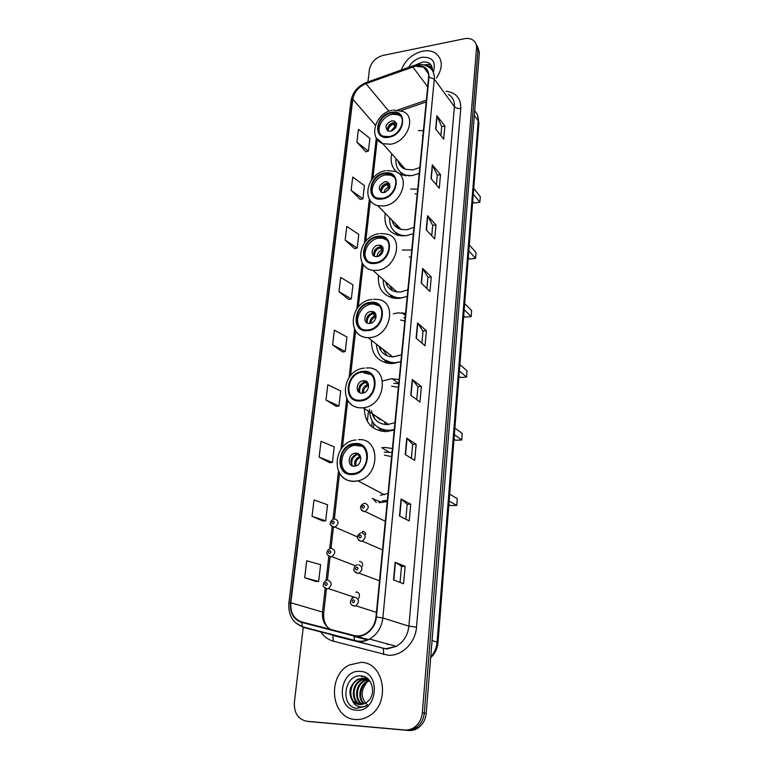 <?xml version="1.0" encoding="UTF-8"?>
<svg xmlns="http://www.w3.org/2000/svg" width="769" height="769" viewBox="0 0 769 769"><rect width="100%" height="100%" fill="white"/><g stroke="black" fill="none" stroke-linecap="round" stroke-linejoin="round"><path stroke-width="1.15" d="M392.401 448.529L384.683 447.433L381.78 447.712L388.729 451.932M374.147 450.182L373.647 450.432M378.598 501.705L379.252 502.686M399.13 379.53L391.546 378.713L382.645 380.963M364.256 407.608C364.602 422.719 371.936 430.727 386.259 431.62L394.209 429.967M384 431.044L384.289 431.62M405.58 313.416L398.131 312.858L393.334 313.781M371.475 340.292C371.244 354.557 377.935 362.334 391.527 363.631L400.86 361.747M411.761 250.012L402.322 250.05M378.483 275.35C377.444 288.183 382.866 295.834 394.737 298.305L399.582 298.343L407.243 296.363M385.231 213.273C383.664 224.769 387.961 232.142 398.14 235.401L405.84 235.766L413.357 233.651M391.729 153.8C390.027 162.019 392.046 168.353 397.794 172.814M398.342 173.179L401.812 174.871L411.848 175.678L419.23 173.448M352.26 597.292L352.49 598.042M417.702 189.155L410.646 189.049M379.155 502.695L384.971 501.917L387.259 501.215L383.27 501.638M423.402 130.701L418.336 130.557M365.756 534.484C365.448 532.513 364.381 531.456 362.574 531.312M362.507 566.234C362.949 563.36 361.93 561.706 359.45 561.293M358.652 598.407C360.209 594.908 359.421 592.716 356.278 591.822M307.802 721.351L408.724 730.502C412.174 730.771 415.414 729.858 418.442 727.753C422.979 724.331 425.574 719.544 426.209 713.382L479.375 52.532L477.27 45.765M303.265 627.331L294.373 702.385C293.96 713.084 298.112 719.38 306.831 721.264L404.725 729.992C408.204 730.271 411.463 729.348 414.501 727.224C419.076 723.783 421.691 718.957 422.335 712.757L476.549 48.159L477.972 50.35L475.857 43.573L477.972 50.35L424.277 713.074L477.972 50.35L479.375 52.532M404.725 729.992L406.734 730.252C410.194 730.521 413.443 729.598 416.481 727.493C421.037 724.052 423.632 719.246 424.277 713.074C423.632 719.246 421.037 724.052 416.481 727.493C413.443 729.598 410.194 730.521 406.734 730.252L309.09 721.543L408.724 730.502M362.574 532.215L362.67 531.321M373.417 428.035L373.869 423.681M372.215 421.268L371.648 426.66M422.546 51.187C412.222 53.917 405.128 60.184 401.264 70.008C405.128 60.184 412.222 53.917 422.546 51.187C427.429 50.235 431.659 50.821 435.225 52.955C431.659 50.821 427.429 50.235 422.546 51.187M361.074 662.369L349.511 664.935C326.738 675.307 330.757 718.506 355.326 719.476C360.152 719.861 364.756 718.679 369.158 715.939C391.085 703.414 384.289 662.215 361.074 662.369L349.511 664.935C326.738 675.307 330.757 718.506 355.326 719.476C360.152 719.861 364.756 718.679 369.158 715.939C391.085 703.414 384.289 662.215 361.074 662.369M415.327 66.211L423.671 67.153C427.285 69.2 428.939 72.536 428.621 77.16L375.974 616.988C374.964 624.678 371.369 630.34 365.188 633.973C361.478 635.905 357.739 636.405 353.961 635.473L301.784 621.938C293.845 619.074 290.192 612.682 290.817 602.752L352.808 99.23C354.221 91.982 358.604 86.791 365.948 83.658L415.327 66.211M415.356 65.865L365.929 83.34C358.402 86.551 353.913 91.867 352.462 99.288L290.413 602.742C289.778 612.912 293.518 619.468 301.659 622.409L353.836 635.953C363.824 638.914 375.522 629.129 376.397 617.007L428.996 77.092C428.891 68.643 424.344 64.904 415.356 65.865M393.536 579.893L403.562 583.777L405.128 566.407L395.179 562.226L393.536 579.893M400.043 582.412L401.514 566.32L395.179 562.226M401.514 566.34L405.128 566.407M399.496 516.018L409.233 520.93L410.752 504.204L401.082 499.014L399.496 516.018M405.821 519.21L407.195 504.204L401.082 499.014M407.186 504.233L410.752 504.204M405.234 454.517L414.702 460.4L416.164 444.271L406.772 438.147L405.234 454.517M411.386 458.334L412.655 444.357L406.772 438.147M412.655 444.386L416.164 444.271M410.771 395.276L419.97 402.043L421.374 386.49L412.242 379.502L410.771 395.276M416.74 399.669L417.932 386.653L412.242 379.502M417.932 386.692L421.374 386.49M435.648 128.904L443.703 139.179L444.886 126.087L436.879 115.648L435.648 128.904M440.877 135.575L441.694 126.568L436.879 115.648M441.694 126.635L444.886 126.087M431.015 178.543L439.282 188.222L440.502 174.688L432.293 164.835L431.015 178.543M436.379 184.82L437.263 175.111L432.293 164.835M437.253 175.169L440.502 174.688M426.218 229.902L434.696 238.938L435.965 224.933L427.535 215.714L426.218 229.902M431.717 235.766L432.678 225.298L427.535 215.714M432.668 225.355L435.965 224.933M421.249 283.079L429.958 291.413L431.274 276.917L422.623 268.391L421.249 283.079M426.901 288.49L427.929 277.224L422.623 268.391M427.929 277.273L431.274 276.917M416.106 338.168L425.055 345.742L426.411 330.737L417.529 322.951L416.106 338.168M421.912 343.089L423.017 330.978L417.529 322.951M423.017 331.016L426.411 330.737M436.484 78.121C443.28 67.355 442.857 58.963 435.225 52.955C442.857 58.963 443.28 67.355 436.484 78.121M476.549 48.159C476.761 44.679 475.607 42.016 473.07 40.161C470.676 38.556 467.754 38.085 464.313 38.748L382.991 55.416C375.503 57.637 370.966 62.356 369.408 69.585L367.938 81.927M319.135 457.122L332.429 462.429L334.227 446.847L321.029 441.339L319.135 457.122L329.67 462.669M312.041 516.326L325.672 520.863L327.536 504.724L314.002 499.965L312.041 516.326L322.884 521.007M304.678 577.74L318.664 581.451L320.596 564.706L306.706 560.764L304.678 577.74L315.838 581.479M338.985 291.614L351.327 298.91L352.952 284.857L340.686 277.398L338.985 291.614L348.684 299.42M345.156 240.139L357.22 248.003L358.787 234.41L346.8 226.403L345.156 240.139L354.605 248.598M351.125 190.366L362.91 198.758L364.429 185.608L352.721 177.072L351.125 190.366L360.334 199.431M356.903 142.207L368.418 151.089L369.899 138.353L358.441 129.346L356.903 142.207L365.871 151.829M325.989 400.005L338.946 406.022L340.686 390.979L327.815 384.769L325.989 400.005L336.226 406.368M332.602 344.868L345.243 351.548L346.925 337.014L334.361 330.161L332.602 344.868L342.561 351.981M345.243 351.548L342.455 352M351.327 298.91L348.578 299.439M357.22 248.003L354.499 248.627M362.91 198.758L360.228 199.45M368.418 151.089L365.775 151.858M338.946 406.022L336.12 406.378M332.429 462.429L329.565 462.678M325.672 520.863L322.769 521.007M318.664 581.451L315.723 581.479M430.976 68.787L432.495 69.431M431.765 69.671L432.486 69.95M424.623 65.163L430.457 66.336L432.389 68.162M426.67 65.913L431.053 67.172L432.409 68.278M433.312 72.267C436.311 61.751 432.514 56.762 421.931 57.291C416.144 58.684 411.703 62.049 408.599 67.384M432.438 70.613C432.447 64.596 429.304 61.712 423.008 61.972L416.192 64.702M416.24 64.683L416.769 64.308M423.604 64.904L430.63 64.433M391.402 112.985C379.357 114.581 372.859 133.018 383.318 136.2L388.826 136.613C400.755 135.152 407.445 116.975 397.419 113.514L391.402 112.985M401.024 116.484L398.496 114.821L392.498 114.293C383.135 115.6 375.685 128.25 380.588 134.556M422.921 135.604L422.412 135.575M398.121 161.048C399.14 165.047 401.562 167.796 405.398 169.295L412.876 169.93L419.807 167.498M395.968 158.606C395.304 166.662 398.419 172.141 405.301 175.024L409.358 175.928M400.024 171.718L405.186 175.717M401.697 165.095L403.341 168.315M472.714 201.478L474.031 203.083L479.875 202.295L480.308 196.681L473.742 188.463M479.875 202.295L473.291 194.134M391.786 120.81C385.605 123.857 384.394 127.289 388.134 131.095L390.642 131.297C396.804 128.298 398.054 124.876 394.391 121.031L391.786 120.81M396.4 123.088L393.305 122.627C388.883 124.136 386.99 126.875 387.614 130.855M402.177 174.996L402.014 174.361M399.371 164.258L399.14 162.201M396.525 123.482L396.314 122.867M396.246 123.473L396.65 124.328M387.355 129.663C388.383 126.529 390.489 124.328 393.661 123.05L396.371 126.279M387.98 131.038C388.412 127.789 390.268 125.414 393.565 123.934L393.661 123.05M395.612 127.875L393.565 123.934M363.872 703.971C357.249 698.858 359.065 685.131 367.284 681.305L369.408 680.459M364.333 703.789C358.094 698.483 360.055 685.208 368.082 681.459L369.658 680.786M362.074 704.471C353.98 700.367 355.047 684.843 364.054 680.652L367.947 679.46M362.516 704.385C354.778 699.992 356.057 684.91 364.862 680.815L368.322 679.681M360.315 704.635C350.885 701.924 350.962 684.535 360.796 680.007L366.4 678.739M360.748 704.625C351.635 701.53 351.991 684.612 361.613 680.171L366.794 678.892M352.51 700.886L359.507 704.606L365.717 703.077L368.63 700.636C376.522 692.773 371.696 676.566 361.593 675.961C344.012 673.394 339.715 706.115 356.422 708.345L365.496 706.394L367.659 704.798C364.66 706.807 361.574 707.365 358.421 706.48C355.749 705.644 353.778 703.779 352.51 700.886C347.876 692.523 349.539 685.342 357.498 679.344L363.458 678.085L369.36 680.402M359.017 704.558C348.703 703.145 347.819 684.314 358.325 679.508L365.198 678.364M366.823 678.758L367.957 678.921M367.486 704.952C360.401 697.964 360.373 690.264 367.39 681.843M360.161 671.404C339.36 669.04 335.015 709.22 356.258 710.191C377.608 712.825 381.434 671.664 360.161 671.404M356.633 708.374L355.864 708.211M358.181 676.028L358.969 675.932M362.68 676.143L361.401 676.73L363.064 676.239M365.294 677.085L364.65 677.402L365.563 677.229M384.779 173.688C371.725 175.063 365.698 195.768 377.762 198.133L382.087 198.325C394.997 197.095 401.274 176.687 389.681 173.967L384.779 173.688M394.151 177.053L390.796 175.197L385.903 174.909C376.003 176.005 368.399 189.837 374.167 196.335M417.24 193.894L414.952 193.817M391.95 220.107C393.199 224.952 396.256 228.057 401.101 229.422L406.907 229.72L413.972 227.384M389.7 217.819C389.345 226.893 393.257 232.69 401.437 235.218L406.147 235.727M394.67 231.69L401.101 235.872M395.574 223.798L397.996 228.22M468.302 257.548L469.657 259.038L475.598 258.374L476.04 252.549L469.292 244.936M475.598 258.374L468.83 250.829M385.163 181.695C378.569 185.06 377.512 188.665 381.982 192.538L383.971 192.635C390.546 189.328 391.642 185.723 387.268 181.811L385.163 181.695M389.7 183.858L386.74 183.387C382.001 184.983 380.117 187.915 381.078 192.183M396.785 235.026L396.362 233.786M393.411 223.789L393.036 221.212M380.645 190.443C381.674 187.127 383.827 184.848 387.115 183.589L390.027 186.713M381.318 192.298C381.52 188.703 383.423 186.108 387.018 184.512L387.115 183.589M389.383 188.597L387.018 184.512M377.867 236.996C363.65 238.111 358.364 261.508 372.186 262.69L375.061 262.7C389.124 261.748 394.699 238.688 381.376 237.073L377.867 236.996M386.874 240.149L382.539 238.188L379.03 238.111C368.505 238.967 360.796 254.222 367.592 260.845M385.548 281.704C387.134 287.51 390.931 290.922 396.929 291.941L400.687 291.989L407.887 289.769M411.05 257.346L409.252 256.865M383.183 279.58C383.289 289.807 388.153 295.873 397.794 297.766L402.225 297.814M389.306 294.267L397.237 298.449M389.239 285.03L392.623 290.672M403.244 312.964L404.975 315.165M463.726 315.771L465.11 317.126L471.157 316.597L471.618 310.541L464.678 303.611M471.157 316.597L464.197 309.734M378.252 245.205C371.965 245.676 369.591 256.01 375.666 256.596L377.012 256.606C383.279 256.164 385.711 245.897 379.742 245.224L378.252 245.205M382.664 247.205L379.886 246.743C374.801 248.445 372.946 251.588 374.311 256.173M391.44 297.641L390.623 295.796M387.288 285.905L386.692 282.732M373.667 253.799C374.676 250.319 376.877 247.964 380.261 246.714M374.416 256.221C374.33 252.242 376.262 249.387 380.194 247.666L380.299 246.714L383.279 249.541M382.866 251.799L380.194 247.666M370.648 303.073C355.105 303.89 350.904 330.42 366.563 329.968L367.717 329.93C383.116 329.286 387.634 303.13 372.523 303.034L370.648 303.073M379.127 305.908L373.715 304.053L371.85 304.091C360.613 304.639 352.856 321.634 360.882 328.296M376.435 344.166C377.214 355.614 383.173 361.805 394.295 362.747L400.87 361.738M405.157 317.76L403.869 317.597M378.934 346.108C381.001 352.904 385.634 356.508 392.834 356.931L401.543 354.788M404.84 320.99L400.668 320.058M383.981 359.604L393.651 363.526M382.731 349.059L387.259 355.845M458.968 376.272L460.391 377.473L466.552 377.098L467.023 370.802L459.881 364.602M466.552 377.098L459.381 370.975M371.043 311.483C364.17 311.82 362.266 323.547 369.149 323.422L369.754 323.403C376.599 323.095 378.559 311.445 371.792 311.464L371.043 311.483M375.253 313.291L372.725 312.877C367.265 314.713 365.458 318.097 367.322 323.018M387.163 352.519L383.173 349.414M388.153 362.805L388.441 363.42M386.211 362.997L384.846 360.574M381.02 350.779L380.117 347.03M366.38 319.914C367.197 316.741 369.082 314.434 372.023 312.983M373.128 312.579L375.983 314.886M367.265 322.942C366.851 318.558 368.793 315.434 373.071 313.569L373.148 312.858M375.993 317.626L373.071 313.569M363.112 372.119C346.54 372.523 343.166 401.697 360.046 400.188L360.776 400.13C377.329 398.909 379.559 370.264 363.141 372.119L363.112 372.119M369.456 409.214C369.879 422.556 376.426 429.602 389.085 430.371L394.257 429.525M398.727 383.644L393.747 383.337M371.523 410.579C373.167 419.643 378.473 424.305 387.461 424.584L394.93 422.623M398.371 387.355L391.556 386.163M370.85 374.541L364.352 373.013L363.141 372.119M454.018 439.176L455.488 440.224L461.756 440.003L462.246 433.456L454.892 428.064M461.756 440.003L454.364 434.687M363.516 380.742L363.439 380.751C356.076 381.011 354.72 393.911 362.161 393.199L362.391 393.18C369.745 392.748 370.869 379.953 363.516 380.742M367.419 382.299L365.179 381.972C359.325 384.029 357.633 387.672 360.094 392.892M375.532 415.866L380.088 418.855M380.367 419.951L376.252 416.567M381.155 431.255L379.088 428.323M374.638 418.653L373.359 414.443M384.75 422.815L385.259 424.536M358.681 392.036C358.325 388.085 359.854 384.885 363.276 382.443M365.746 381.357L367.813 382.808M359.825 392.565C359.085 387.778 361.026 384.394 365.64 382.404L368.687 386.249M355.23 444.328L353.317 444.54C337.408 446.77 335.966 474.723 352.019 473.704L354.701 473.348C370.514 470.282 370.812 442.915 355.23 444.328M361.978 446.241L354.615 445.299C342.33 446.981 336.784 467.004 347.136 472.743M382.087 501.023L387.355 500.311M392.027 452.393L384.231 452.172M380.405 495.274L388.018 493.458M391.613 456.623L384.404 455.161M448.865 504.647L450.384 505.521L456.757 505.473L457.276 498.658L449.692 494.131M456.757 505.473L449.144 501.032M355.634 453.172L354.692 453.287C347.646 454.373 347.155 466.706 354.221 466.206L355.316 466.072C362.343 464.812 362.612 452.595 355.634 453.172M359.133 454.431L356.499 454.316C350.789 457.103 349.511 460.996 352.644 466.004M376.329 502.541L373.417 499.225M350.818 461.15L354.048 455.402M352.106 465.456C350.952 460.208 352.875 456.517 357.864 454.373L360.844 457.843M430.746 656.957C434.447 652.766 436.561 647.786 437.08 642.028L478.231 120.935C478.491 116.811 477.309 113.447 474.684 110.842M474.319 115.437L478.231 120.935L478.885 123.002L438.013 642.519C437.474 648.507 435.033 653.573 430.688 657.716M426.209 713.382L422.335 712.757M438.013 642.519L432.072 640.519M367.351 421.431L368.428 411.213M446.039 91.242C456.017 92.549 460.929 98.269 460.785 108.41L416.51 627.158L408.906 626.168L454.412 106.631C454.739 101.066 452.73 97.009 448.385 94.462M416.51 627.158C415.491 642.865 401.754 656.38 388.076 655.226L333.333 641.173C328.171 639.731 324.009 636.655 320.856 631.955M353.836 635.953L354.538 640.385L355.403 641L382.587 648.132L386.115 648.68L396.256 646.325C403.59 641.99 407.801 635.271 408.906 626.168L382.847 617.968C381.626 627.485 377.204 634.512 369.572 639.068C364.9 641.548 360.171 642.192 355.403 641L303.351 627.36L295.469 622.717M415.808 64.98L413.664 65.567L412.751 66.595M366.159 82.562C357.604 86.263 352.548 92.386 350.981 100.931L352.462 99.288M290.413 602.742L288.875 603.021C288.077 614.873 292.604 622.775 302.438 626.745L382.587 648.132L383.337 648.661L383.683 654.525M301.659 622.409L302.438 626.745L354.538 640.385C359.556 641.855 364.573 641.413 369.572 639.068L396.256 646.325L386.74 649.046L332.91 635.434L333.333 641.173M412.924 65.836L366.976 82.273L365.929 83.34M376.397 617.007L382.847 617.968L434.293 79.14L428.996 77.092M416.913 64.769C421.143 64.135 424.901 64.779 428.189 66.711C432.639 69.277 434.677 73.42 434.293 79.14L454.412 106.631C455.825 108.141 457.949 108.737 460.785 108.41M306.831 721.264L309.09 721.543M332.121 634.906L328.046 633.445M290.817 602.752L322.49 612.066C321.923 620.083 324.624 625.86 330.593 629.417M356.076 636.357L368.543 639.597M386.557 643.97L387.663 643.989M412.78 66.913L427.679 86.81M365.948 83.658L388.883 111.226M426.372 100.181L397.871 109.977M352.808 99.23L375.435 125.26M393.43 110.034L402.821 111.438C416.961 116.455 407.397 142.227 390.479 144.226L382.789 143.668L376.301 137.911L371.514 179.956M369.36 198.95L364.362 242.994M362.132 262.642L356.903 308.763M354.586 329.122L349.107 377.454M346.713 398.602L340.965 449.25M338.466 471.272L333.015 519.286M332.17 526.755L329.68 548.739M328.815 556.314L326.066 580.576M325.191 588.266L322.49 612.066L323.759 612.72C323.201 618.709 324.566 623.649 327.863 627.552M416.365 338.389L417.778 323.23M421.499 283.319L422.863 268.698M426.459 230.162L427.775 216.051M431.255 178.821L432.524 165.191M435.879 129.202L437.109 116.032M411.04 395.477L412.501 379.751M405.513 454.69L407.041 438.368M399.784 516.153L401.36 499.196M393.824 580.009L395.468 562.37M388.758 137.267C405.34 135.027 408.031 108.689 391.479 112.332C375.214 114.629 372.206 140.573 388.758 137.267M399.63 171.304L402.966 175.236M390.69 131.288L394.862 126.693M392.277 130.778L395.574 127.837M382.01 199.008C398.9 197.191 401.716 169.718 384.856 173.006C368.303 174.899 365.16 201.939 382.01 199.008M387.038 170.497L394.718 171.391C411.069 175.38 402.1 204.294 383.789 205.967L377.81 205.727C374.09 204.775 371.36 202.68 369.629 199.431M394.122 231.171L398.39 235.458M383.933 192.635C384.433 190.126 385.913 188.318 388.364 187.184M385.25 192.298L389.095 188.28M374.984 263.421C392.18 262.066 395.112 233.382 377.944 236.285C361.094 237.736 357.816 265.939 374.984 263.421M380.386 233.526L385.961 233.968C404.744 236.419 396.766 269.083 376.81 270.371L372.936 270.361C368.341 269.717 364.948 267.487 362.747 263.69M377.002 256.606C377.223 253.674 378.752 251.559 381.587 250.261M378.156 256.356L382.337 251.3M367.64 330.68C385.163 329.824 388.23 299.852 370.725 302.342C353.567 303.294 350.155 332.746 367.64 330.68M373.455 299.295L376.531 299.41C397.861 299.727 391.373 336.764 369.524 337.61L368.101 337.668C362.584 337.533 358.431 335.265 355.634 330.881L350.558 375.608M383.02 358.883L389.758 363.564M369.889 323.384C369.735 320.01 371.273 317.568 374.513 316.069M370.937 323.172C371.148 320.308 372.6 318.27 375.291 317.049M359.959 400.976C377.819 400.678 381.03 369.322 363.199 371.35C345.714 371.773 342.138 402.552 359.959 400.976M366.217 367.986L366.505 367.986C389.537 365.563 386.557 405.821 363.179 407.772L361.911 407.887C356.057 408.031 351.529 405.811 348.319 401.235M377.521 427.093L385.788 431.64M362.574 393.161C361.939 389.325 363.449 386.538 367.121 384.808M363.554 392.94C363.333 389.575 364.785 387.163 367.928 385.711M351.923 474.531C370.139 474.829 373.494 442.002 355.316 443.521C337.495 443.367 333.765 475.559 351.923 474.531M358.469 439.676C380.472 437.571 380.444 476.261 358.008 480.856L353.951 481.404C348.472 481.384 344.099 479.25 340.821 474.982M372.158 498.447L382.058 502.484M355.067 466.12C353.817 461.823 355.259 458.67 359.402 456.661M355.989 465.879C355.201 462.006 356.624 459.218 360.228 457.488M364.939 503.224C369.255 505.291 369.312 508.049 365.102 511.491L364.064 511.654L361.372 510.251M363.343 505.387C361.622 506.329 361.517 507.271 363.045 508.203C364.775 507.252 364.871 506.31 363.343 505.387M361.863 532.754C366.15 534.801 366.265 537.589 362.218 541.116L360.969 541.338L358.325 539.973M360.238 535.022C358.498 535.974 358.402 536.925 359.94 537.896C361.68 536.945 361.776 535.993 360.238 535.022M358.527 564.677C362.785 566.705 362.968 569.521 359.085 573.145L357.614 573.434L355.047 572.107M356.883 567.07C355.134 568.012 355.028 568.993 356.576 570.002C358.335 569.05 358.431 568.08 356.883 567.07M355.134 597.234C359.354 599.234 359.604 602.089 355.874 605.799L354.201 606.155L351.702 604.886M353.461 599.753C351.693 600.685 351.587 601.675 353.154 602.733C354.922 601.791 355.028 600.8 353.461 599.753M334.871 518.892C339.062 520.959 339.1 523.708 334.986 527.13L331.41 526.025M332.881 523.891C334.573 522.958 334.678 522.016 333.198 521.084C331.497 522.026 331.391 522.958 332.881 523.891M331.545 548.326C335.717 550.383 335.813 553.161 331.843 556.669L330.583 556.891L328.123 555.651M329.526 553.488C331.237 552.555 331.343 551.604 329.843 550.633C328.142 551.565 328.027 552.517 329.526 553.488M327.959 580.153C332.093 582.191 332.246 584.998 328.43 588.593L326.969 588.871L324.585 587.689M325.902 585.488C327.623 584.555 327.738 583.584 326.229 582.575C324.499 583.498 324.393 584.469 325.902 585.488M356.48 591.832L356.124 592.486M405.378 315.511L402.322 312.858M398.746 383.462L392.286 378.684M477.376 114.86L478.885 123.002M418.442 727.753L414.501 727.224M423.671 67.153L428.477 73.699M350.981 100.931L288.875 603.021M377.252 139.525L372.878 178.216M370.341 200.632L365.756 241.226M363.141 264.353L358.325 306.956M347.751 400.428L342.445 447.366M339.533 473.195L334.371 518.864M333.429 527.121L331.035 548.316M330.093 556.689L327.44 580.172M326.479 588.66L323.759 612.72M426.209 101.95L400.87 110.64M353.798 636.357L367.717 639.971M387.653 644.614L389.239 644.412M431.053 67.172L430.457 66.336M405.398 169.295L382.789 143.668C367.822 138.132 375.243 113.053 392.209 110.236M406.013 175.822L405.301 175.024M398.496 114.821L397.419 113.514M395.91 122.848L394.391 121.031M399.745 171.439L402.985 175.245M368.082 681.459L367.284 681.305M364.862 680.815L364.054 680.652M361.613 680.171L360.796 680.007M358.325 679.508L357.498 679.344M401.101 229.422L377.81 205.727C360.613 201.382 367.274 173.304 385.682 170.689M402.158 235.929L401.437 235.218M390.796 175.197L389.681 173.967M388.835 183.503L387.268 181.811M394.295 231.334L398.419 235.468M396.929 291.941L372.936 270.361C353.298 267.727 358.806 236.083 378.896 233.699M398.525 298.42L397.794 297.766M382.539 238.188L381.376 237.073M381.357 246.772L379.742 245.224M388.816 293.854L394.007 298.209M392.834 356.931L368.101 337.668C345.925 337.322 349.808 301.544 371.821 299.449M395.074 363.343L394.295 362.747M373.715 304.053L372.523 303.034M373.474 312.858L371.792 311.464M383.366 359.161L389.806 363.564M364.458 368.101C341.109 369.745 338.129 408.647 361.824 407.82L363.179 407.772L388.681 424.488M391.661 430.784L390.806 430.227M365.179 381.972L363.439 380.751M378.012 427.429L385.855 431.64M355.999 439.935C332.641 441.839 330.036 481.356 353.653 481.211L358.008 480.856L384.327 494.765M354.615 445.299L353.317 444.54M356.499 454.316L354.692 453.287M363.958 503.368C359.392 505.992 359.363 508.713 363.872 511.529L365.102 511.491L385.307 521.257M360.671 532.955C356.258 535.772 356.287 538.521 360.738 541.193L362.218 541.116L382.52 549.883M357.124 564.946C355.345 565.167 354.269 566.763 353.903 569.733C353.269 570.281 354.413 571.454 357.345 573.261L359.085 573.145L379.502 580.835M353.529 597.561C350.443 598.811 348.232 604.472 353.894 605.962L355.874 605.799L376.416 612.384M357.268 536.829L334.986 527.13L333.708 527.169C330.574 525.073 329.44 523.824 330.314 523.401C330.439 521.324 331.622 519.873 333.861 519.046M355.47 565.801L331.843 556.669L330.324 556.727C327.325 554.862 326.2 553.632 326.95 553.026C326.998 550.95 328.132 549.451 330.353 548.537M354.442 597.282L328.43 588.593L326.671 588.698C323.845 587.083 322.73 585.863 323.316 585.017C323.355 582.864 324.431 581.326 326.556 580.412"/></g></svg>
